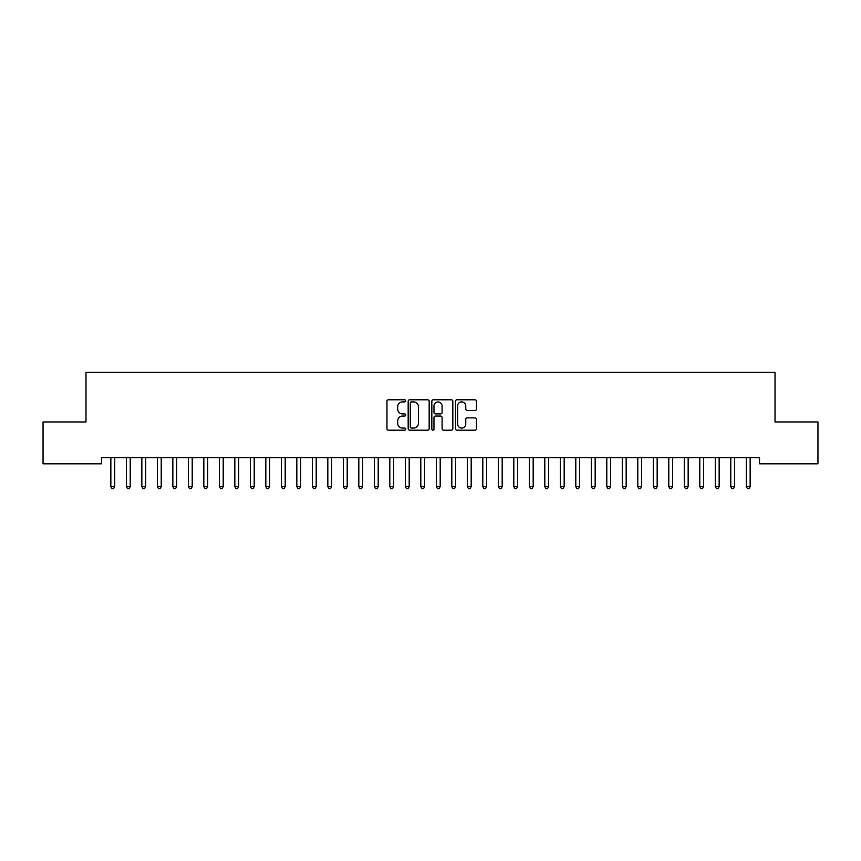 <?xml version="1.0" encoding="UTF-8"?>
<svg xmlns="http://www.w3.org/2000/svg" width="861" height="861" viewBox="0 0 861 861"><rect width="100%" height="100%" fill="white"/><g stroke="black" fill="none" stroke-linecap="round" stroke-linejoin="round"><path stroke-width="1.29" d="M405.703 400.839A1.065 1.065 0 0 0 404.638 399.773L388.472 399.773A1.518 1.518 0 0 0 386.955 401.291L386.955 428.681A1.518 1.518 0 0 0 388.472 430.199L404.638 430.199A1.065 1.065 0 0 0 405.703 429.133A1.065 1.065 0 0 0 404.638 428.068L402.55 428.068A4.865 4.865 0 0 1 397.674 423.203L397.674 420.921A4.865 4.865 0 0 1 402.55 416.057L404.638 416.057A1.065 1.065 0 0 0 405.703 414.991A1.065 1.065 0 0 0 404.638 413.926L402.55 413.926A4.865 4.865 0 0 1 397.674 409.05L397.674 406.769A4.865 4.865 0 0 1 402.55 401.904L404.638 401.904A1.065 1.065 0 0 0 405.703 400.839M474.96 410.503A1.518 1.518 0 0 0 476.477 408.975L476.477 401.291A1.518 1.518 0 0 0 474.96 399.773L457.008 399.773A1.518 1.518 0 0 0 455.491 401.291L455.491 428.681A1.518 1.518 0 0 0 457.008 430.199L474.96 430.199A1.518 1.518 0 0 0 476.477 428.681L476.477 419.393A1.518 1.518 0 0 0 474.96 417.876L467.275 417.876A1.518 1.518 0 0 0 465.758 419.393L465.758 423.999A4.068 4.068 0 0 1 461.69 428.068A4.068 4.068 0 0 1 457.611 423.999L457.611 405.972A4.068 4.068 0 0 1 461.69 401.904A4.068 4.068 0 0 1 465.758 405.972L465.758 408.975A1.518 1.518 0 0 0 467.275 410.503L474.96 410.503M759.52 457.611L101.48 457.611L101.48 463.81L43.05 463.81L43.05 421.965L85.982 421.965L85.982 372.372L775.018 372.372L775.018 421.965L817.95 421.965L817.95 463.81L759.52 463.81L759.52 457.611M429.165 401.291A1.518 1.518 0 0 0 427.648 399.773L409.696 399.773A1.518 1.518 0 0 0 408.179 401.291L408.179 428.681A1.518 1.518 0 0 0 409.696 430.199L427.648 430.199A1.518 1.518 0 0 0 429.165 428.681L429.165 401.291M433.352 399.773L451.304 399.773A1.518 1.518 0 0 1 452.821 401.291L452.821 428.681A1.518 1.518 0 0 1 451.304 430.199L443.619 430.199A1.518 1.518 0 0 1 442.102 428.681L442.102 417.574A1.518 1.518 0 0 0 440.574 416.057L435.483 416.057A1.518 1.518 0 0 0 433.966 417.574L433.966 429.133A1.065 1.065 0 0 1 432.9 430.199A1.065 1.065 0 0 1 431.835 429.133L431.835 401.291A1.518 1.518 0 0 1 433.352 399.773M411.375 401.904A1.065 1.065 0 0 0 410.31 402.97L410.31 427.002A1.065 1.065 0 0 0 411.375 428.068L413.581 428.068A4.865 4.865 0 0 0 418.446 423.203L418.446 406.769A4.865 4.865 0 0 0 413.581 401.904L411.375 401.904M442.102 406.048A4.068 4.068 0 0 0 438.034 401.979A4.068 4.068 0 0 0 433.966 406.048L433.966 412.397A1.518 1.518 0 0 0 435.483 413.926L440.574 413.926A1.518 1.518 0 0 0 442.102 412.397L442.102 406.048M110.746 457.837A1.55 1.55 -179.6 0 1 110.854 458.407A1.55 1.55 179.6 0 0 110.746 457.837L110.649 457.611M114.933 457.611L114.836 457.837A1.55 1.55 179.6 0 0 114.728 458.407L114.728 486.616L110.854 486.616L110.854 458.407M114.728 486.616L113.566 488.628L112.016 488.628L110.854 486.616M126.244 457.837A1.55 1.55 -179.6 0 1 126.352 458.407A1.55 1.55 179.6 0 0 126.244 457.837L126.147 457.611M141.742 457.837A1.55 1.55 -179.6 0 1 141.85 458.407A1.55 1.55 179.6 0 0 141.742 457.837L141.645 457.611M130.431 457.611L130.334 457.837A1.55 1.55 179.6 0 0 130.226 458.407L130.226 486.616L126.352 486.616L126.352 458.407M130.226 486.616L129.064 488.628L127.514 488.628L126.352 486.616M145.929 457.611L145.832 457.837A1.55 1.55 179.6 0 0 145.724 458.407L145.724 486.616L141.85 486.616L141.85 458.407M145.724 486.616L144.562 488.628L143.012 488.628L141.85 486.616M157.24 457.837A1.55 1.55 -179.6 0 1 157.348 458.407A1.55 1.55 179.6 0 0 157.24 457.837L157.143 457.611M172.738 457.837A1.55 1.55 -179.6 0 1 172.846 458.407A1.55 1.55 179.6 0 0 172.738 457.837L172.641 457.611M161.427 457.611L161.33 457.837A1.55 1.55 179.6 0 0 161.222 458.407L161.222 486.616L157.348 486.616L157.348 458.407M161.222 486.616L160.06 488.628L158.51 488.628L157.348 486.616M176.925 457.611L176.828 457.837A1.55 1.55 179.6 0 0 176.72 458.407L176.72 486.616L172.846 486.616L172.846 458.407M176.72 486.616L175.558 488.628L174.008 488.628L172.846 486.616M188.236 457.837A1.55 1.55 -179.6 0 1 188.344 458.407A1.55 1.55 179.6 0 0 188.236 457.837L188.139 457.611M192.423 457.611L192.326 457.837A1.55 1.55 179.6 0 0 192.218 458.407L192.218 486.616L188.344 486.616L188.344 458.407M192.218 486.616L191.056 488.628L189.506 488.628L188.344 486.616M203.734 457.837A1.55 1.55 -179.6 0 1 203.842 458.407A1.55 1.55 179.6 0 0 203.734 457.837L203.637 457.611M207.921 457.611L207.824 457.837A1.55 1.55 179.6 0 0 207.716 458.407L207.716 486.616L203.842 486.616L203.842 458.407M207.716 486.616L206.554 488.628L205.004 488.628L203.842 486.616M219.232 457.837A1.55 1.55 -179.6 0 1 219.34 458.407A1.55 1.55 179.6 0 0 219.232 457.837L219.135 457.611M223.419 457.611L223.322 457.837A1.55 1.55 179.6 0 0 223.214 458.407L223.214 486.616L219.34 486.616L219.34 458.407M223.214 486.616L222.052 488.628L220.502 488.628L219.34 486.616M234.73 457.837A1.55 1.55 -179.6 0 1 234.838 458.407A1.55 1.55 179.6 0 0 234.73 457.837L234.633 457.611M238.917 457.611L238.82 457.837A1.55 1.55 179.6 0 0 238.712 458.407L238.712 486.616L234.838 486.616L234.838 458.407M238.712 486.616L237.55 488.628L236 488.628L234.838 486.616M250.228 457.837A1.55 1.55 -179.6 0 1 250.336 458.407A1.55 1.55 179.6 0 0 250.228 457.837L250.131 457.611M254.415 457.611L254.318 457.837A1.55 1.55 179.6 0 0 254.21 458.407L254.21 486.616L250.336 486.616L250.336 458.407M254.21 486.616L253.048 488.628L251.498 488.628L250.336 486.616M265.726 457.837A1.55 1.55 -179.6 0 1 265.834 458.407A1.55 1.55 179.6 0 0 265.726 457.837L265.629 457.611M269.913 457.611L269.816 457.837A1.55 1.55 179.6 0 0 269.708 458.407L269.708 486.616L265.834 486.616L265.834 458.407M269.708 486.616L268.546 488.628L266.996 488.628L265.834 486.616M281.224 457.837A1.55 1.55 -179.6 0 1 281.332 458.407A1.55 1.55 179.6 0 0 281.224 457.837L281.127 457.611M285.411 457.611L285.314 457.837A1.55 1.55 179.6 0 0 285.206 458.407L285.206 486.616L281.332 486.616L281.332 458.407M285.206 486.616L284.044 488.628L282.494 488.628L281.332 486.616M296.722 457.837A1.55 1.55 -179.6 0 1 296.83 458.407A1.55 1.55 179.6 0 0 296.722 457.837L296.625 457.611M300.909 457.611L300.812 457.837A1.55 1.55 179.6 0 0 300.704 458.407L300.704 486.616L296.83 486.616L296.83 458.407M300.704 486.616L299.542 488.628L297.992 488.628L296.83 486.616M312.22 457.837A1.55 1.55 -179.6 0 1 312.328 458.407A1.55 1.55 179.6 0 0 312.22 457.837L312.123 457.611M316.407 457.611L316.31 457.837A1.55 1.55 179.6 0 0 316.202 458.407L316.202 486.616L312.328 486.616L312.328 458.407M316.202 486.616L315.04 488.628L313.49 488.628L312.328 486.616M327.718 457.837A1.55 1.55 -179.6 0 1 327.826 458.407A1.55 1.55 179.6 0 0 327.718 457.837L327.621 457.611M331.905 457.611L331.808 457.837A1.55 1.55 179.6 0 0 331.7 458.407L331.7 486.616L327.826 486.616L327.826 458.407M331.7 486.616L330.538 488.628L328.988 488.628L327.826 486.616M343.216 457.837A1.55 1.55 -179.6 0 1 343.324 458.407A1.55 1.55 179.6 0 0 343.216 457.837L343.119 457.611M347.403 457.611L347.306 457.837A1.55 1.55 179.6 0 0 347.198 458.407L347.198 486.616L343.324 486.616L343.324 458.407M347.198 486.616L346.036 488.628L344.486 488.628L343.324 486.616M358.714 457.837A1.55 1.55 -179.6 0 1 358.822 458.407A1.55 1.55 179.6 0 0 358.714 457.837L358.617 457.611M362.901 457.611L362.804 457.837A1.55 1.55 179.6 0 0 362.696 458.407L362.696 486.616L358.822 486.616L358.822 458.407M362.696 486.616L361.534 488.628L359.984 488.628L358.822 486.616M374.212 457.837A1.55 1.55 -179.6 0 1 374.32 458.407A1.55 1.55 179.6 0 0 374.212 457.837L374.115 457.611M378.399 457.611L378.302 457.837A1.55 1.55 179.6 0 0 378.194 458.407L378.194 486.616L374.32 486.616L374.32 458.407M378.194 486.616L377.032 488.628L375.482 488.628L374.32 486.616M389.71 457.837A1.55 1.55 -179.6 0 1 389.818 458.407A1.55 1.55 179.6 0 0 389.71 457.837L389.613 457.611M393.897 457.611L393.8 457.837A1.55 1.55 179.6 0 0 393.692 458.407L393.692 486.616L389.818 486.616L389.818 458.407M393.692 486.616L392.53 488.628L390.98 488.628L389.818 486.616M405.208 457.837A1.55 1.55 -179.6 0 1 405.316 458.407A1.55 1.55 179.6 0 0 405.208 457.837L405.111 457.611M409.395 457.611L409.298 457.837A1.55 1.55 179.6 0 0 409.19 458.407L409.19 486.616L405.316 486.616L405.316 458.407M409.19 486.616L408.028 488.628L406.478 488.628L405.316 486.616M420.706 457.837A1.55 1.55 -179.6 0 1 420.814 458.407A1.55 1.55 179.6 0 0 420.706 457.837L420.609 457.611M424.893 457.611L424.796 457.837A1.55 1.55 179.6 0 0 424.688 458.407L424.688 486.616L420.814 486.616L420.814 458.407M424.688 486.616L423.526 488.628L421.976 488.628L420.814 486.616M436.204 457.837A1.55 1.55 -179.6 0 1 436.312 458.407A1.55 1.55 179.6 0 0 436.204 457.837L436.107 457.611M440.391 457.611L440.294 457.837A1.55 1.55 179.6 0 0 440.186 458.407L440.186 486.616L436.312 486.616L436.312 458.407M440.186 486.616L439.024 488.628L437.474 488.628L436.312 486.616M451.702 457.837A1.55 1.55 -179.6 0 1 451.81 458.407A1.55 1.55 179.6 0 0 451.702 457.837L451.605 457.611M455.889 457.611L455.792 457.837A1.55 1.55 179.6 0 0 455.684 458.407L455.684 486.616L451.81 486.616L451.81 458.407M455.684 486.616L454.522 488.628L452.972 488.628L451.81 486.616M467.2 457.837A1.55 1.55 -179.6 0 1 467.308 458.407A1.55 1.55 179.6 0 0 467.2 457.837L467.103 457.611M482.698 457.837A1.55 1.55 -179.6 0 1 482.806 458.407A1.55 1.55 179.6 0 0 482.698 457.837L482.601 457.611M498.196 457.837A1.55 1.55 -179.6 0 1 498.304 458.407A1.55 1.55 179.6 0 0 498.196 457.837L498.099 457.611M513.694 457.837A1.55 1.55 -179.6 0 1 513.802 458.407A1.55 1.55 179.6 0 0 513.694 457.837L513.597 457.611M529.192 457.837A1.55 1.55 -179.6 0 1 529.3 458.407A1.55 1.55 179.6 0 0 529.192 457.837L529.095 457.611M544.69 457.837A1.55 1.55 -179.6 0 1 544.798 458.407A1.55 1.55 179.6 0 0 544.69 457.837L544.593 457.611M560.188 457.837A1.55 1.55 -179.6 0 1 560.296 458.407A1.55 1.55 179.6 0 0 560.188 457.837L560.091 457.611M471.387 457.611L471.29 457.837A1.55 1.55 179.6 0 0 471.182 458.407L471.182 486.616L467.308 486.616L467.308 458.407M471.182 486.616L470.02 488.628L468.47 488.628L467.308 486.616M486.885 457.611L486.788 457.837A1.55 1.55 179.6 0 0 486.68 458.407L486.68 486.616L482.806 486.616L482.806 458.407M486.68 486.616L485.518 488.628L483.968 488.628L482.806 486.616M502.383 457.611L502.286 457.837A1.55 1.55 179.6 0 0 502.178 458.407L502.178 486.616L498.304 486.616L498.304 458.407M502.178 486.616L501.016 488.628L499.466 488.628L498.304 486.616M517.881 457.611L517.784 457.837A1.55 1.55 179.6 0 0 517.676 458.407L517.676 486.616L513.802 486.616L513.802 458.407M517.676 486.616L516.514 488.628L514.964 488.628L513.802 486.616M533.379 457.611L533.282 457.837A1.55 1.55 179.6 0 0 533.174 458.407L533.174 486.616L529.3 486.616L529.3 458.407M533.174 486.616L532.012 488.628L530.462 488.628L529.3 486.616M548.877 457.611L548.78 457.837A1.55 1.55 179.6 0 0 548.672 458.407L548.672 486.616L544.798 486.616L544.798 458.407M548.672 486.616L547.51 488.628L545.96 488.628L544.798 486.616M564.375 457.611L564.278 457.837A1.55 1.55 179.6 0 0 564.17 458.407L564.17 486.616L560.296 486.616L560.296 458.407M564.17 486.616L563.008 488.628L561.458 488.628L560.296 486.616M575.686 457.837A1.55 1.55 -179.6 0 1 575.794 458.407A1.55 1.55 179.6 0 0 575.686 457.837L575.589 457.611M579.873 457.611L579.776 457.837A1.55 1.55 179.6 0 0 579.668 458.407L579.668 486.616L575.794 486.616L575.794 458.407M579.668 486.616L578.506 488.628L576.956 488.628L575.794 486.616M591.184 457.837A1.55 1.55 -179.6 0 1 591.292 458.407A1.55 1.55 179.6 0 0 591.184 457.837L591.087 457.611M595.371 457.611L595.274 457.837A1.55 1.55 179.6 0 0 595.166 458.407L595.166 486.616L591.292 486.616L591.292 458.407M595.166 486.616L594.004 488.628L592.454 488.628L591.292 486.616M606.682 457.837A1.55 1.55 -179.6 0 1 606.79 458.407A1.55 1.55 179.6 0 0 606.682 457.837L606.585 457.611M610.869 457.611L610.772 457.837A1.55 1.55 179.6 0 0 610.664 458.407L610.664 486.616L606.79 486.616L606.79 458.407M610.664 486.616L609.502 488.628L607.952 488.628L606.79 486.616M622.18 457.837A1.55 1.55 -179.6 0 1 622.288 458.407A1.55 1.55 179.6 0 0 622.18 457.837L622.083 457.611M626.367 457.611L626.27 457.837A1.55 1.55 179.6 0 0 626.162 458.407L626.162 486.616L622.288 486.616L622.288 458.407M626.162 486.616L625 488.628L623.45 488.628L622.288 486.616M637.678 457.837A1.55 1.55 -179.6 0 1 637.786 458.407A1.55 1.55 179.6 0 0 637.678 457.837L637.581 457.611M641.865 457.611L641.768 457.837A1.55 1.55 179.6 0 0 641.66 458.407L641.66 486.616L637.786 486.616L637.786 458.407M641.66 486.616L640.498 488.628L638.948 488.628L637.786 486.616M653.176 457.837A1.55 1.55 -179.6 0 1 653.284 458.407A1.55 1.55 179.6 0 0 653.176 457.837L653.079 457.611M657.363 457.611L657.266 457.837A1.55 1.55 179.6 0 0 657.158 458.407L657.158 486.616L653.284 486.616L653.284 458.407M657.158 486.616L655.996 488.628L654.446 488.628L653.284 486.616M668.674 457.837A1.55 1.55 -179.6 0 1 668.782 458.407A1.55 1.55 179.6 0 0 668.674 457.837L668.577 457.611M672.861 457.611L672.764 457.837A1.55 1.55 179.6 0 0 672.656 458.407L672.656 486.616L668.782 486.616L668.782 458.407M672.656 486.616L671.494 488.628L669.944 488.628L668.782 486.616M684.172 457.837A1.55 1.55 -179.6 0 1 684.28 458.407A1.55 1.55 179.6 0 0 684.172 457.837L684.075 457.611M688.359 457.611L688.262 457.837A1.55 1.55 179.6 0 0 688.154 458.407L688.154 486.616L684.28 486.616L684.28 458.407M688.154 486.616L686.992 488.628L685.442 488.628L684.28 486.616M699.67 457.837A1.55 1.55 -179.6 0 1 699.778 458.407A1.55 1.55 179.6 0 0 699.67 457.837L699.573 457.611M703.857 457.611L703.76 457.837A1.55 1.55 179.6 0 0 703.652 458.407L703.652 486.616L699.778 486.616L699.778 458.407M703.652 486.616L702.49 488.628L700.94 488.628L699.778 486.616M715.168 457.837A1.55 1.55 -179.6 0 1 715.276 458.407A1.55 1.55 179.6 0 0 715.168 457.837L715.071 457.611M719.355 457.611L719.258 457.837A1.55 1.55 179.6 0 0 719.15 458.407L719.15 486.616L715.276 486.616L715.276 458.407M719.15 486.616L717.988 488.628L716.438 488.628L715.276 486.616M730.666 457.837A1.55 1.55 -179.6 0 1 730.774 458.407A1.55 1.55 179.6 0 0 730.666 457.837L730.569 457.611M734.853 457.611L734.756 457.837A1.55 1.55 179.6 0 0 734.648 458.407L734.648 486.616L730.774 486.616L730.774 458.407M734.648 486.616L733.486 488.628L731.936 488.628L730.774 486.616M746.164 457.837A1.55 1.55 -179.6 0 1 746.272 458.407A1.55 1.55 179.6 0 0 746.164 457.837L746.067 457.611M750.351 457.611L750.254 457.837A1.55 1.55 179.6 0 0 750.146 458.407L750.146 486.616L746.272 486.616L746.272 458.407M750.146 486.616L748.984 488.628L747.434 488.628L746.272 486.616"/></g></svg>
